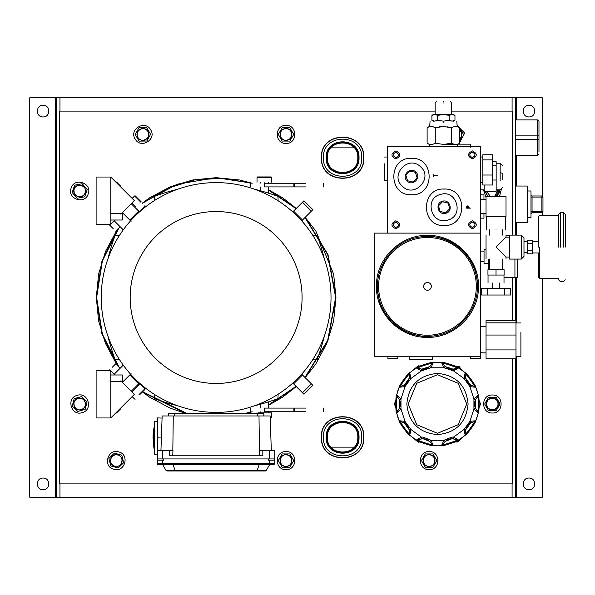 <?xml version="1.0" encoding="UTF-8"?>
<svg xmlns="http://www.w3.org/2000/svg" width="595" height="595" viewBox="0 0 595 595"><rect width="100%" height="100%" fill="white"/><g stroke="black" fill="none" stroke-linecap="round" stroke-linejoin="round"><path stroke-width="0.89" d="M305.748 408.088L294.57 408.088L294.57 411.762L305.741 411.762M264.336 408.088L294.57 408.088M294.57 411.762L264.366 411.762L264.366 408.088M264.351 182.189C273.819 182.189 273.819 182.189 264.351 182.189C254.891 182.189 254.891 182.189 264.351 182.189M264.351 177.474L257.018 177.474L257.538 176.953L271.171 176.953L271.692 177.474L264.351 177.474M515.672 235.114L515.672 97.803L56.376 97.803L56.376 497.197L515.672 497.197L515.672 358.763M515.672 320.482L515.672 277.449M515.672 97.803L516.475 97.803L516.475 119.907M516.475 356.286L516.475 497.197L515.672 497.197M56.376 497.197L55.58 497.197L55.58 97.803L56.376 97.803M528.985 478.06C536.497 477.696 536.497 490.064 528.985 489.707C521.473 490.064 521.473 477.696 528.985 478.06M528.985 105.293C536.497 104.936 536.497 117.304 528.985 116.94C521.473 117.304 521.473 104.936 528.985 105.293M516.475 497.197L542.298 497.197L542.298 278.512M542.298 215.68L542.298 211.567M542.298 196.067L542.298 97.803L516.475 97.803M43.063 478.06C50.575 477.696 50.575 490.064 43.063 489.707C35.551 490.064 35.551 477.696 43.063 478.06M43.063 105.293C50.575 104.936 50.575 117.304 43.063 116.94C35.551 117.304 35.551 104.936 43.063 105.293M55.58 97.803L29.75 97.803L29.75 497.197L55.58 497.197M110.789 213.724L120.852 213.724L120.852 214.141L134.373 200.619L110.789 177.035L110.789 224.203L109.763 225.23L113.273 228.74M135.92 206.911L132.001 202.992M140.732 202.092L134.596 195.948L132.15 198.395M141.037 201.653L135.34 195.948L134.596 195.948M527.653 217.621L530.985 217.621L530.985 190.995L527.653 190.995M530.985 211.567L532.049 211.567L532.049 212.631L541.896 212.631L541.896 211.567L542.967 211.567L542.967 197.057L541.896 197.057L541.896 211.567L532.049 211.567L532.049 197.057L541.896 197.057L541.896 195.986L532.049 195.986L530.985 194.922L532.049 195.986L530.985 194.922L532.049 195.986L532.049 197.057L530.985 197.057M532.049 212.631L530.985 213.694M541.896 195.986L542.967 197.057A1.064 1.064 0 0 0 541.896 195.986L542.967 197.057A1.064 1.064 0 0 0 541.896 195.986M542.967 211.567L541.896 212.631A1.064 1.064 0 0 0 542.967 211.567L541.896 212.631M120.138 368.29L115.69 363.843L112.321 367.219M132.001 392.008L140.152 383.857L144.972 388.669L139.066 394.582M139.483 394.902L144.972 389.413L144.972 388.669M116.516 364.08L101.805 333.349L96.316 297.5L101.805 261.651L116.635 230.741M116.501 230.949L105.523 251.44M105.434 251.663L98.658 273.916M98.614 274.124L96.316 297.277M96.316 297.5L98.577 320.675M98.621 320.876L105.352 343.159M105.441 343.36L116.389 363.887M170.282 408.2L185.491 413.332L142.421 391.964L149.39 397.006M149.568 397.125L170.103 408.118M246.769 413.332L252.191 411.762L246.769 413.332M282.707 397.118L296.288 386.557L268.546 405.247L282.528 397.237M315.744 230.92L305.183 217.339L327.994 254.571L335.944 297.5L327.994 340.429L305.183 377.661L315.625 364.259M315.767 364.051L326.737 343.56M326.834 343.337L333.602 321.077M333.646 320.876L335.944 297.693M335.944 297.5L333.683 274.325M333.646 274.124L315.886 231.128M282.699 197.875L268.546 189.76L296.288 208.443L282.878 197.994M149.553 197.882L142.421 203.036L177.161 184.197L216.134 177.682L252.191 183.238L239.726 180.032M239.502 179.988L216.349 177.682M216.119 177.682L192.973 179.943M192.735 179.988L170.49 186.718M170.259 186.808L149.747 197.756M168.437 415.957L168.437 413.332L263.83 413.332L263.83 415.957M172.825 450.549L173.264 415.957L270.115 415.957L271.327 450.549M162.071 418.077L157.43 417.913L157.43 458.931L157.43 450.549L169.434 450.549L169.434 455.785L262.826 455.785L262.826 450.549L269.595 450.549L269.595 458.931L157.43 458.931L157.735 464.39L158.478 464.695L157.43 463.646L158.478 464.695L162.673 464.695L166.065 470.511L166.942 470.987L166.065 470.511L166.942 470.987L256.809 470.987L175.451 470.987L175.079 470.466L257.189 470.466L259.108 464.695M269.595 450.549L274.83 450.549L274.83 458.931L269.595 458.931M173.264 415.957L162.145 415.957L160.94 450.549M258.996 415.957L259.435 450.549M169.434 450.549L172.944 450.549L172.758 455.785M259.502 455.785L259.316 450.549L262.826 450.549M354.166 147.865L331.043 147.865M331.043 447.135L354.166 447.135M153.205 433.636L154.284 425.931M154.284 450.036L153.436 444.8M153.205 442.323L153.16 441.587M153.041 438.344L153.056 436.544M153.116 435.049L153.153 434.476M153.436 431.167L153.332 443.751M161.379 437.98L157.43 437.846L157.43 421.736L154.284 421.736L154.284 454.23L157.43 454.23M527.125 186.034L527.125 222.589L527.653 222.054L527.653 186.562L527.125 186.034L515.672 186.034M515.672 222.589L527.125 222.589M538.973 144.035L538.973 151.948L538.973 144.035M515.672 119.907L537.642 119.907L538.973 121.239L538.973 149.286M538.973 123.537L538.973 131.458L538.973 123.537M538.973 154.254L537.642 155.585L515.672 155.585L537.642 155.585L538.973 154.254M258.215 412.811L271.692 412.811L271.692 417.526L270.175 417.526M270.19 418.047L271.692 417.526M305.778 186.912L264.366 186.912M264.344 186.912L264.344 183.238L294.547 183.238L294.547 186.912M305.778 183.238L294.547 183.238M153.205 433.502L154.284 425.789M153.436 431.033L153.056 436.41M153.116 434.908L153.153 434.335M157.43 421.736L154.284 421.736M504.01 277.449L514.928 277.449L514.928 259.078L514.928 277.449L517.591 277.449L517.591 259.078M395.794 400.576L394.329 404.005L395.794 407.434M395.824 400.249L395.824 407.754M490.488 196.506L486.561 191.397M498.082 189.85L498.201 190.869L498.082 189.85L494.601 196.38M498.201 190.995L497.799 193.107M497.755 193.226L496.58 195.026M496.49 195.115L494.72 196.328M485.728 191.397L486.613 194.327L488.644 196.506M496.111 196.506L498.141 194.327L498.93 189.85M486.613 194.327L484.687 190.995M500.06 190.995L499.398 189.85L500.06 190.995L496.877 196.506L500.06 190.995M499.488 196.506L501.265 189.604M483.445 189.85L486.041 197.384M459.883 138.538L459.794 130.208M459.883 130.298L461.095 132.075M461.147 132.187L461.586 134.292M461.586 134.418L461.192 136.53M461.147 136.642L459.972 138.449M459.764 139.736L461.527 137.743L461.527 131.086L459.764 129.093M461.527 131.086L463.453 134.418L461.527 131.086M461.527 137.743L459.608 141.075M459.764 142.48L464.665 133.064L457.191 125.53M384.273 163.796L384.273 180.33L387.524 180.33M146.377 129.74L147.902 131.421C152.082 137.676 141.469 144.042 137.914 137.415L137.17 135.392M137.148 135.273L137.229 133.124M137.259 133.005L138.159 131.049M138.233 130.945L139.81 129.487M139.914 129.42L141.93 128.676M142.056 128.654L144.206 128.736M144.325 128.765L146.281 129.665M137.914 137.415C133.741 131.153 144.347 124.794 147.902 131.421M143.023 141.075L148.728 137.646L148.616 130.989L142.8 127.761L137.088 131.183L137.2 137.839L143.023 141.075L146.861 141.008L150.595 134.292L146.645 127.694L138.955 127.828L135.221 134.544L139.178 141.134L143.023 141.075M150.595 134.292L146.645 127.694L138.955 127.828L135.221 134.544L139.178 141.134L146.861 141.008L150.595 134.292M150.624 129.784C145.135 119.543 128.743 129.375 135.191 139.044C140.688 149.286 157.08 139.461 150.624 129.784M431.368 465.967L429.136 466.406C421.624 466.77 421.624 454.402 429.136 454.759L431.256 455.16M431.368 455.205L433.167 456.38M433.257 456.469L434.469 458.239M434.521 458.358L434.96 460.456M434.96 460.582L434.566 462.694M434.521 462.813L433.346 464.613M433.257 464.702L431.479 465.915M429.136 454.759C436.656 454.402 436.656 466.77 429.136 466.406M423.372 457.257L423.372 463.914L429.136 467.239L434.9 463.914L434.9 457.257L429.136 453.926L423.372 457.257L421.453 460.582L425.299 467.239L432.981 467.239L436.827 460.582L432.981 453.926L425.299 453.926L423.372 457.257M423.372 463.914L425.299 467.239L432.981 467.239L436.827 460.582M434.9 457.257L432.981 453.926L425.299 453.926L421.453 460.582M429.136 469.581C440.746 470.139 440.746 451.025 429.136 451.583C417.526 451.025 417.526 470.139 429.136 469.581M478.447 286.374L474.572 266.858L463.512 250.317L446.971 239.264L427.463 235.382C454.706 234.675 479.154 259.123 478.447 286.374C479.154 313.617 454.706 338.064 427.463 337.358C400.212 338.064 375.772 313.617 376.471 286.374C375.772 259.123 400.212 234.675 427.463 235.382M376.471 286.374L380.354 305.882L391.406 322.423L407.947 333.475L427.463 337.358M374.21 233.121L480.715 233.121L480.715 356.264L374.21 356.264L374.21 233.121M486.041 199.332L480.715 199.332M480.715 213.657L486.041 213.657M486.041 196.506L486.041 216.476L506.01 216.476L506.01 196.506L486.041 196.506M496.022 229.789C508.561 229.789 508.561 229.789 496.022 229.789C483.482 229.789 483.482 229.789 496.022 229.789M470.459 356.264L470.459 358.525L480.314 358.525L480.314 356.264M410.372 359.514L432.453 359.514L432.453 356.264M480.18 218.142L483.958 218.142L483.958 213.657M483.958 199.332L483.958 194.84L480.18 194.84M415.399 172.305L409.777 171.033L405.864 175.265L407.575 180.768L413.198 182.048L407.575 180.768L405.864 175.265L409.777 171.033L415.399 172.305L417.11 177.808L413.198 182.048L417.11 177.808L416.686 176.447M407.255 181.111C401.089 175.942 410.074 166.221 415.712 171.962C421.877 177.139 412.893 186.852 407.255 181.111M420.524 166.764C408.475 154.499 389.279 175.257 402.451 186.317C414.499 198.581 433.696 177.816 420.524 166.764M415.57 172.847L415.957 174.112M461.527 369.822L462.947 370.871L461.527 369.822L459.132 366.461L455.026 366.074M461.259 369.636L459.02 366.654L455.324 366.208M454.223 369.361L454.521 368.878M479.094 407.754L479.094 400.249M488.302 259.078L488.302 269.728M509.335 235.382L506.01 235.382M486.041 249.231L484.04 249.231L484.04 263.607L488.302 263.607M484.04 251.09L480.715 251.09M480.715 261.74L484.04 261.74M387.925 356.264L387.925 358.525L397.772 358.525L397.772 356.264M470.459 358.525L472.891 358.525M477.882 358.525L480.314 358.525M363.612 157.712C364.913 184.814 320.296 184.814 321.597 157.712C320.296 130.61 364.913 130.61 363.612 157.712M361.753 157.712C362.943 182.42 322.267 182.42 323.449 157.712C322.267 133.005 362.943 133.005 361.753 157.712M359.008 157.712C360.027 136.553 325.182 136.553 326.194 157.712C325.182 178.879 360.027 178.879 359.008 157.712M327.414 157.712C326.476 138.114 358.733 138.114 357.796 157.712C358.733 177.31 326.476 177.31 327.414 157.712M358.569 157.712C359.558 137.118 325.651 137.118 326.64 157.712C325.651 178.307 359.558 178.307 358.569 157.712M457.548 146.586L457.548 144.451L459.764 143.179C457.049 144.838 454.327 144.838 451.598 143.179L443.439 144.436C461.638 144.451 461.638 144.451 443.439 144.451C425.232 144.451 425.232 144.451 443.439 144.451L443.468 144.436M459.764 143.179L459.764 127.761C457.049 126.095 454.327 126.095 451.598 127.761L451.598 143.179L453.435 144.035M455.971 144.429L457.652 144.124M433.435 144.042L435.213 143.216M443.439 144.436L435.272 143.179C432.558 144.838 429.835 144.838 427.113 143.179L427.113 127.761C429.835 126.095 432.558 126.095 435.272 127.761L435.272 143.179M447.574 126.839L451.598 127.761L443.439 126.497L435.272 127.761L433.257 126.839M453.621 126.839L454.93 126.542M457.741 126.839L459.764 127.761L457.548 126.482M439.311 126.839L443.439 126.497M429.129 126.839L430.438 126.542M443.439 126.482C425.232 126.482 425.232 126.482 443.439 126.482C461.638 126.482 461.638 126.482 443.439 126.482M443.439 122.22C425.693 122.22 425.693 122.22 443.439 122.22C461.177 122.22 461.177 122.22 443.439 122.22M443.439 121.157C426.198 121.157 426.198 121.157 443.439 121.157C460.679 121.157 460.679 121.157 443.439 121.157M453.42 121.157L454.967 120.264L452.118 121.157M452.044 121.157L449.203 120.264L443.513 121.157M443.357 121.157L437.675 120.264L434.826 121.157M434.752 121.157L431.911 120.264L431.911 115.393L434.752 114.5C433.026 114.5 433.026 114.5 434.752 114.5L437.675 115.393L443.357 114.5L434.826 114.5M454.967 120.264L454.967 115.393L452.118 114.5L443.513 114.5L449.203 115.393L452.044 114.5M449.203 120.264L449.203 115.393M437.675 120.264L437.675 115.393M452.118 114.5C453.851 114.5 453.851 114.5 452.118 114.5M443.439 102.942C454.119 102.942 454.119 102.942 443.439 102.942C432.751 102.942 432.751 102.942 443.439 102.942M443.439 101.611C452.401 101.611 452.401 101.611 443.439 101.611C434.469 101.611 434.469 101.611 443.439 101.611M482.843 159.906L482.843 154.767L492.697 154.767L492.697 159.906L482.843 159.906L482.843 185L492.697 185L492.697 175.019L482.843 175.019M492.697 159.906L492.697 175.019M502.812 173.413L502.812 179.66L502.812 173.413L500.15 172.632L500.15 180.441M492.697 161.676L496.156 161.676L496.156 191.397L484.174 191.397L484.174 185M492.697 180.025L496.156 180.025M492.697 165.165L496.156 165.165M288.255 139.795L286.024 140.242C278.512 140.599 278.512 128.23 286.024 128.594L288.144 128.989M288.255 129.033L290.055 130.208M290.144 130.298L291.357 132.075M291.409 132.187L291.847 134.292M291.847 134.418L291.453 136.53M291.409 136.642L290.226 138.449M290.144 138.538L288.367 139.751M286.024 128.594C293.536 128.23 293.536 140.599 286.024 140.242M280.26 131.086L280.26 137.743L286.024 141.075L291.788 137.743L291.788 131.086L286.024 127.761L280.26 131.086L278.341 134.418L282.179 141.075L289.869 141.075L293.707 134.418L289.869 127.761L282.179 127.761L280.26 131.086M291.788 137.743L293.707 134.418L289.869 127.761L282.179 127.761L278.341 134.418L282.179 141.075L289.869 141.075M286.024 143.417C297.634 143.975 297.634 124.861 286.024 125.419C274.414 124.861 274.414 143.975 286.024 143.417M515.991 356.286L520.893 356.286L520.893 332.285M83.27 408.587L81.247 409.613C74.107 411.985 70.768 400.071 78.101 398.397L80.251 398.211M80.37 398.219L82.422 398.866M82.526 398.925L84.178 400.309M84.252 400.405L85.249 402.317M85.286 402.436L85.472 404.578M85.457 404.697L84.81 406.749M84.75 406.861L83.367 408.505M78.101 398.397C85.241 396.025 88.573 407.932 81.247 409.613M73.222 402.354L75.022 408.765L81.47 410.416L86.119 405.656L84.326 399.245L77.878 397.594L73.222 402.354L72.27 406.073L77.767 411.45L85.167 409.375L87.078 401.93L81.582 396.56L74.174 398.628L72.27 406.073M75.022 408.765L77.767 411.45L81.47 410.409M83.345 409.888L85.167 409.375L87.078 401.93M84.326 399.245L81.582 396.56L74.174 398.628M82.103 412.67C93.43 410.074 88.276 391.674 77.246 395.34C65.919 397.929 71.073 416.336 82.103 412.67M486.041 349.92L486.041 320.482L515.991 320.482L515.991 358.763L486.041 358.763L486.041 349.92L515.991 349.92M486.041 335.037L515.991 335.037M486.041 322.847L515.991 322.847M363.82 157.712C365.137 185.09 320.073 185.09 321.389 157.712C320.073 130.342 365.137 130.342 363.82 157.712M451.717 111.116L512.347 111.116L512.347 235.114M512.347 277.449L512.347 320.482M512.347 358.763L512.347 483.884L59.701 483.884L59.701 111.116L435.153 111.116M321.389 437.288C320.073 464.658 365.137 464.658 363.82 437.288C365.137 409.91 320.073 409.91 321.389 437.288M110.648 462.047L110.774 462.464M113.333 465.602L113.712 465.811M117.089 454.818L115.951 454.766M114.82 454.944L114.404 455.071M111.265 457.629L111.057 458.016M110.514 459.779L110.469 460.218M147.5 130.833L146.712 130.008M81.969 409.36L82.616 409.033M85.189 405.864L85.308 405.478M85.487 403.611L85.442 403.209M81.537 398.486L81.151 398.367M79.284 398.189L78.882 398.234M73.936 190.013L74.226 193.063M74.308 193.263L75.431 194.989M75.58 195.145L77.283 196.305M77.484 196.395L79.499 196.819M79.715 196.819L81.738 196.439M81.939 196.365L83.664 195.242M83.821 195.086L84.951 193.464M85.092 193.13L85.501 190.995M387.524 233.121L387.524 146.586L480.715 146.586L480.715 233.121M468.637 207.558L470.325 208.153L466.659 208.153L466.718 206.599L467.64 205.892L468.577 206.629L468.637 207.558L468.577 206.629L468.637 207.558L468.577 206.629L467.64 205.892L466.718 206.599L467.64 205.892M395.846 220.804C400.993 223.467 400.993 226.13 395.846 228.792C390.692 226.13 390.692 223.467 395.846 220.804M472.393 220.804C477.547 223.467 477.547 226.13 472.393 228.792C467.239 226.13 467.239 223.467 472.393 220.804M472.393 150.914C477.547 153.577 477.547 156.24 472.393 158.902C467.239 156.24 467.239 153.577 472.393 150.914M395.846 150.914C400.993 153.577 400.993 156.24 395.846 158.902C390.692 156.24 390.692 153.577 395.846 150.914M445.469 189.076L444.101 189.024C467.633 187.894 467.633 226.636 444.101 225.505C420.576 226.636 420.576 187.894 444.101 189.024L442.732 189.076M412.856 158.352L411.487 158.3C435.012 157.169 435.012 195.904 411.487 194.781C387.955 195.904 387.955 157.169 411.487 158.3L410.119 158.352M434.134 175.436L437.429 175.763L434.134 175.763L433.762 176.559L433.762 174.633L434.134 175.436M395.846 222.121C392.388 223.906 392.388 225.691 395.846 227.476C399.297 225.691 399.297 223.906 395.846 222.121C399.297 223.906 399.297 225.691 395.846 227.476C392.388 225.691 392.388 223.906 395.846 222.121M472.393 222.121C468.942 223.906 468.942 225.691 472.393 227.476C475.844 225.691 475.844 223.906 472.393 222.121C475.844 223.906 475.844 225.691 472.393 227.476C468.942 225.691 468.942 223.906 472.393 222.121M472.393 152.231C468.942 154.016 468.942 155.793 472.393 157.578C475.844 155.793 475.844 154.016 472.393 152.231C475.844 154.016 475.844 155.793 472.393 157.578C468.942 155.793 468.942 154.016 472.393 152.231M395.846 152.231C392.388 154.016 392.388 155.793 395.846 157.578C399.297 155.793 399.297 154.016 395.846 152.231C399.297 154.016 399.297 155.793 395.846 157.578C392.388 155.793 392.388 154.016 395.846 152.231M442.732 225.453L445.469 225.453M410.119 194.729L412.856 194.729M467.648 206.227L467.038 207.157L467.648 206.227L468.258 207.826L467.038 207.826L467.648 206.227L468.265 207.179M73.854 191.315L74.182 189.061C76.331 181.854 88.001 185.96 85.167 192.929L84.088 194.796M84.014 194.885L82.303 196.194M82.192 196.246L80.117 196.804M79.99 196.811L77.856 196.529M77.737 196.491L75.877 195.413M75.788 195.331L74.479 193.628M74.42 193.516L73.869 191.441M85.167 192.929C83.017 200.136 71.348 196.03 74.182 189.061M84.728 186.659L78.443 184.457L73.393 188.786L74.62 195.331L80.898 197.54L85.955 193.204L84.728 186.659L82.222 183.743L74.672 185.164L72.121 192.416L77.127 198.247L84.676 196.833L85.955 193.204L87.227 189.582L82.222 183.743M78.443 184.457L74.672 185.164L72.121 192.416L77.127 198.247M80.898 197.54L84.676 196.833L87.227 189.582M71.184 188.013C66.804 198.782 84.84 205.119 88.164 193.985C92.537 183.215 74.509 176.871 71.184 188.013M470.422 147.114L470.422 144.161L458.053 144.161M442.524 201.72L438.515 205.863L440.092 211.404L445.677 212.809L449.694 208.667L445.677 212.809L440.092 211.404L438.515 205.863L442.524 201.72L448.117 203.126L449.694 208.667L448.117 203.126L446.733 202.776M445.811 213.255C438.18 215.829 434.558 203.103 442.397 201.274C450.021 198.7 453.643 211.426 445.811 213.255M440.456 194.461C423.714 198.373 431.457 225.564 447.745 220.068C464.494 216.156 456.752 188.965 440.456 194.461M443.074 201.861L444.361 202.181M475.933 387.657L477.257 391.227L475.933 387.657M477.287 416.701L475.933 420.353L477.287 416.701M462.947 437.139L461.527 438.18L462.947 437.139M413.391 438.18L418.27 442.211L419.891 441.936M398.985 420.353L397.661 416.783L398.985 420.353M397.631 391.302L398.985 387.657L397.631 391.302M411.971 370.871L413.391 369.822L411.971 370.871M441.505 362.4C441.862 361.366 458.953 366.914 458.641 367.963L465.186 372.723C466.086 372.098 476.654 386.631 475.777 387.3L478.276 394.991C479.377 395.013 479.377 412.989 478.276 413.012L475.777 420.71C476.654 421.372 466.093 435.912 465.186 435.287L458.641 440.04C458.961 441.088 441.869 446.644 441.505 445.61L443.982 440.233L437.459 440.813L430.936 440.233L433.413 445.61C433.056 446.644 415.964 441.096 416.277 440.04L409.732 435.287C408.832 435.912 398.263 421.372 399.141 420.71L396.642 413.012C395.541 412.989 395.541 395.021 396.642 394.991L399.141 387.3C398.263 386.638 408.825 372.098 409.732 372.723L416.277 367.963C415.957 366.922 433.048 361.358 433.413 362.4L441.505 362.4L443.982 367.777L445.127 366.565L442.859 363.374C442.687 362.653 457.525 367.472 456.967 367.955L453.264 369.212L453.479 370.863L464.026 378.524L465.186 372.723L465.714 374.307C465.997 373.623 475.167 386.244 474.431 386.311L475.777 387.3L469.901 386.609L473.932 399.014L478.276 394.991L477.77 396.59C478.402 396.196 478.41 411.799 477.77 411.42L478.276 413.012L473.932 408.996L469.901 421.401L475.777 420.71L474.431 421.699C475.174 421.758 466.004 434.38 465.714 433.696L465.186 435.287L464.026 429.478L453.479 437.147L458.641 440.04L456.967 440.047C457.533 440.531 442.695 445.357 442.859 444.629L441.505 445.61L437.459 445.804L433.413 445.61L432.059 444.629C432.23 445.357 417.393 440.538 417.95 440.047L416.277 440.04L421.438 437.147L410.892 429.478L409.732 435.287L409.204 433.696C408.921 434.387 399.751 421.766 400.487 421.699L399.141 420.71L405.016 421.401L400.985 408.996L396.642 413.012L397.148 411.42C396.515 411.807 396.508 396.203 397.148 396.59L396.642 394.991L400.985 399.014L405.016 386.609L399.141 387.3L400.487 386.311C399.743 386.252 408.914 373.63 409.204 374.307L409.732 372.723L410.892 378.524L421.438 370.863L416.277 367.963L417.95 367.955C417.385 367.472 432.223 362.653 432.059 363.374L433.413 362.4L430.936 367.777L443.982 367.777L453.479 370.863L458.641 367.963L465.186 372.723L465.714 374.307C465.089 380.874 467.997 384.876 474.431 386.311L470.697 385.144L469.901 386.609L464.026 378.524L465.662 378.219L465.714 374.307C465.089 380.874 467.997 384.876 474.431 386.311L475.777 387.3L478.276 394.991L477.77 396.59C473.404 401.528 473.404 406.474 477.77 411.42L475.435 408.282L473.932 408.996L473.932 399.014L475.435 399.721L477.77 396.59C473.404 401.528 473.404 406.474 477.77 411.42L478.276 413.012L475.777 420.71L474.431 421.699C467.997 423.134 465.089 427.136 465.714 433.696L465.662 429.783L464.026 429.478L469.901 421.401L470.697 422.859L474.431 421.699C467.997 423.134 465.089 427.136 465.714 433.696L465.186 435.287L458.641 440.04L456.967 440.047C450.921 437.429 446.22 438.954 442.859 444.629L445.127 441.438L443.982 440.233L451.984 437.05L453.479 437.147L453.264 438.798L456.967 440.047C450.921 437.429 446.22 438.954 442.859 444.629L441.505 445.61L437.459 445.804L433.413 445.61L432.059 444.629C428.705 438.954 423.997 437.429 417.95 440.047L421.654 438.798L421.438 437.147L422.933 437.05L430.936 440.233L429.798 441.438L432.059 444.629C428.705 438.954 423.997 437.429 417.95 440.047L416.277 440.04L409.732 435.287L409.204 433.696C409.829 427.136 406.921 423.134 400.487 421.699L404.221 422.859L405.016 421.401L410.892 429.478L409.256 429.783L409.204 433.696C409.829 427.136 406.921 423.134 400.487 421.699L399.141 420.71L396.642 413.012L397.148 411.42C401.513 406.474 401.513 401.528 397.148 396.59L399.483 399.721L400.985 399.014L400.985 408.996L399.483 408.282L397.148 411.42C401.513 406.474 401.513 401.528 397.148 396.59L396.642 394.991L399.141 387.3L400.487 386.311C406.921 384.876 409.829 380.874 409.204 374.307L409.256 378.219L410.892 378.524L405.016 386.609L404.221 385.144L400.487 386.311C406.921 384.876 409.829 380.874 409.204 374.307L409.732 372.723L416.277 367.963L417.95 367.955C423.997 370.581 428.705 369.049 432.059 363.374L429.798 366.565L430.936 367.777L421.438 370.863L421.654 369.212L417.965 367.97C423.997 370.581 428.705 369.049 432.059 363.374L433.413 362.4L437.459 362.199L441.505 362.4L442.859 363.374L441.505 362.4M437.459 434.625C456.06 432.81 466.264 422.599 468.079 404.005C466.264 385.404 456.06 375.2 437.459 373.385C418.858 375.2 408.653 385.404 406.839 404.005C408.653 422.599 418.858 432.81 437.459 434.625M457.8 367.74L458.641 367.963L456.967 367.955C450.921 370.581 446.22 369.049 442.859 363.374M470.697 385.144L465.662 378.219L470.697 385.144M453.264 369.212L445.127 366.565L453.264 369.212M429.798 366.565L421.654 369.212L429.798 366.565M409.256 378.219L404.221 385.144L409.256 378.219M399.483 399.721L399.483 408.282L399.483 399.721M404.221 422.859L409.256 429.783L404.221 422.859M421.654 438.798L422.933 438.716L429.798 441.438L422.933 438.716L421.654 438.798M445.127 441.438L451.984 438.716L453.264 438.798L451.984 438.716L445.127 441.438M465.662 429.783L470.697 422.859L465.662 429.783M475.435 408.282L475.435 399.721L475.435 408.282M437.459 433.294L416.745 424.711L408.17 404.005L416.745 383.292L437.459 374.716L458.172 383.292L466.748 404.005L458.172 424.711L437.459 433.294M413.659 438.366L418.27 441.988L419.594 441.795M363.612 437.288C364.913 464.39 320.296 464.39 321.597 437.288C320.296 410.186 364.913 410.186 363.612 437.288M361.753 437.288C362.943 461.995 322.267 461.995 323.449 437.288C322.267 412.58 362.943 412.58 361.753 437.288M359.008 437.288C360.027 416.121 325.182 416.121 326.194 437.288C325.182 458.447 360.027 458.447 359.008 437.288M327.414 437.288C326.476 417.69 358.733 417.69 357.796 437.288C358.733 456.886 326.476 456.886 327.414 437.288M358.569 437.288C359.558 416.693 325.651 416.693 326.64 437.288C325.651 457.882 359.558 457.882 358.569 437.288M565.25 247.096L565.25 214.349L565.25 247.096M538.624 216.476L539.42 215.68L558.593 215.68L558.593 214.349L560.46 212.482L563.383 212.482L565.25 214.349M558.593 247.096L558.593 214.349L558.593 247.096M538.624 247.096L538.624 216.476L538.624 247.096C538.624 254.653 538.624 254.653 538.624 247.096M558.593 278.512L539.42 278.512L538.624 277.716L538.624 252.957L532.637 252.957M532.637 246.471L532.637 253.82L527.311 253.82L527.311 243.734L532.637 243.734L532.637 246.471M527.311 243.734L527.311 240.373L532.637 240.373L532.637 243.734M532.637 250.458L527.311 250.458M487.721 295.023L487.721 288.367L481.6 288.367L481.6 295.023L510.443 295.023L510.443 288.367L504.322 288.367L504.322 295.023M487.721 288.367L504.322 288.367M496.022 283.041C506.33 283.041 506.33 283.041 496.022 283.041C485.721 283.041 485.721 283.041 496.022 283.041M496.022 269.728L504.091 269.728L504.091 275.054L487.952 275.054L487.952 269.728L496.022 269.728L496.022 275.054M496.022 259.078C508.904 259.078 508.904 259.078 496.022 259.078C483.14 259.078 483.14 259.078 496.022 259.078M496.022 235.114C483.14 235.114 483.14 235.114 496.022 235.114C508.904 235.114 508.904 235.114 496.022 235.114M496.022 247.096L506.01 237.145L509.335 237.145L509.335 257.055L506.01 257.055L496.022 247.096M521.317 235.114L509.335 235.114L509.335 259.078L521.317 259.078L521.317 235.114L523.979 237.777L523.979 256.415L521.317 259.078M523.979 240.439L523.979 241.726L527.311 241.615M527.311 252.585L523.979 252.466L523.979 253.753M288.255 465.967L286.024 466.406C278.512 466.77 278.512 454.402 286.024 454.759L288.144 455.16M288.255 455.205L290.055 456.38M290.144 456.469L291.357 458.239M291.409 458.358L291.847 460.456M291.847 460.582L291.453 462.694M291.409 462.813L290.226 464.613M290.144 464.702L288.367 465.915M286.024 454.759C293.536 454.402 293.536 466.77 286.024 466.406M280.26 457.257L280.26 463.914L286.024 467.239L291.788 463.914L291.788 457.257L286.024 453.926L280.26 457.257L278.341 460.582L282.179 467.239L289.869 467.239L293.707 460.582L289.869 453.926L282.179 453.926L278.341 460.582L282.179 467.239L289.869 467.239L293.707 460.582L289.869 453.926L282.179 453.926M286.024 469.581C297.634 470.139 297.634 451.025 286.024 451.583C274.414 451.025 274.414 470.139 286.024 469.581M419.891 366.074L418.27 365.799L413.391 369.822M419.594 366.208L418.27 366.022L413.659 369.636M115.616 454.796L117.884 454.982C125.21 456.7 121.811 468.592 114.686 466.183L112.76 465.216M112.663 465.149L111.258 463.52M111.191 463.408L110.514 461.37M110.499 461.251L110.648 459.102M110.685 458.983L111.644 457.064M111.719 456.96L113.348 455.554M113.459 455.495L115.497 454.811M114.686 466.183C107.36 464.464 110.759 452.572 117.884 454.982M120.911 465.364L122.741 458.968L118.115 454.186L111.652 455.8L109.83 462.203L114.456 466.986L120.911 465.364L123.678 462.694L121.811 455.242L114.419 453.13L108.892 458.47L110.759 465.93L118.152 468.042L123.678 462.694L121.811 455.242L118.108 454.178M116.241 453.65L114.419 453.13M111.652 455.8L108.892 458.47L110.759 465.93L118.152 468.042M118.755 451.932C107.747 448.206 102.496 466.584 113.809 469.239C124.824 472.958 130.074 454.58 118.755 451.932M455.026 441.936L458.016 442.018L461.527 438.18M455.316 441.795L457.957 441.802L461.259 438.366M494.601 409.382L492.377 409.829C484.858 410.186 484.858 397.817 492.377 398.181L494.497 398.576M494.601 398.62L496.401 399.795M496.498 399.885L497.71 401.662M497.755 401.774L498.201 403.879M498.201 404.005L497.799 406.117M497.755 406.229L496.58 408.036M496.49 408.125L494.72 409.338M492.377 398.181C499.889 397.817 499.889 410.186 492.377 409.829M486.613 400.673L486.613 407.33L492.377 410.662L498.141 407.33L498.141 400.673L492.377 397.348L486.613 400.673L484.687 404.005L488.532 410.662L496.215 410.662L500.06 404.005L496.215 397.348L488.532 397.348L484.687 404.005L488.532 410.662L496.215 410.662M498.141 400.673L496.215 397.348L488.532 397.348M498.141 407.33L500.06 404.005M492.377 413.004C503.987 413.562 503.987 394.448 492.377 395.006C480.767 394.448 480.767 413.562 492.377 413.004M296.065 386.334L268.546 404.897M251.135 411.762L245.512 413.332M186.748 413.332L142.651 391.741M119.082 367.227L102.377 334.13L96.628 297.5L102.377 260.87L119.082 227.773M142.651 203.259L167.143 188.503L194.439 179.98L222.984 178.195L251.135 183.238M268.546 190.11L296.065 208.667M304.96 217.562L327.704 254.69L335.632 297.5L327.704 340.31L304.96 377.438M269.066 464.695C272.45 464.695 272.45 464.695 269.066 464.695M163.194 464.695C159.81 464.695 159.81 464.695 163.194 464.695M274.83 458.931L274.83 463.646L273.789 464.695L162.673 464.695L162.673 463.646L157.43 463.646M157.43 460.188L163.722 460.188L163.722 458.931L268.546 458.931L268.546 460.188L274.83 460.188M274.83 463.646L269.595 463.646L269.595 464.695L266.203 470.511L265.325 470.987L266.203 470.511L257.189 470.466M173.152 464.695L175.079 470.466M175.086 470.511L166.065 470.511L166.942 470.987M257.174 470.511L256.809 470.987L265.325 470.987M476.32 286.374A48.857 48.857 0 0 1 427.463 335.23A48.857 48.857 0 0 1 378.606 286.374A48.857 48.857 0 0 1 427.463 237.509A48.857 48.857 0 0 1 476.32 286.374M378.249 294.778C373.08 268.598 392.64 240.975 419.051 237.16C445.231 231.991 472.854 251.551 476.669 277.962C481.846 304.142 462.285 331.765 435.875 335.58C409.695 340.749 382.064 321.188 378.249 294.778M130.171 297.5A85.955 85.955 0 0 0 216.134 383.455A85.955 85.955 0 0 0 302.089 297.5A85.955 85.955 0 0 0 216.134 211.545A85.955 85.955 0 0 0 130.171 297.5M101.239 297.5A114.887 114.887 0 0 0 216.134 412.387A114.887 114.887 0 0 0 331.021 297.5A114.887 114.887 0 0 0 216.134 182.613A114.887 114.887 0 0 0 101.239 297.5M131.064 373.675L122.362 382.369M110.789 417.965L110.789 370.797L96.115 370.797L96.115 417.965L110.789 417.965L134.373 394.381L120.852 380.86L120.852 381.276L110.789 381.276M137.341 385.486L139.617 383.202M119.93 408.825L120.302 409.196L120.026 408.728M116.129 412.625L116.501 412.997L116.226 412.528M116.59 412.9L120.302 409.196M110.789 374.984L122.362 374.984L122.362 381.276L121.268 381.276M109.763 369.77L114.984 374.984M114.21 374.218L123.277 365.151M119.394 235.523L114.991 235.679A227.476 227.476 0 0 0 107.903 258.944M177.578 189.269A227.476 227.476 0 0 0 154.306 196.365L154.157 200.76M107.903 336.056A227.476 227.476 0 0 0 114.991 359.321L119.394 359.477M254.682 405.731A227.476 227.476 0 0 0 277.954 398.635L278.11 394.24M324.357 258.944A227.476 227.476 0 0 0 317.269 235.679L312.873 235.523M154.157 394.24L154.306 398.635A227.476 227.476 0 0 0 177.578 405.731M312.873 359.477L317.269 359.321A227.476 227.476 0 0 0 324.357 336.056M278.11 200.76L277.954 196.365A227.476 227.476 0 0 0 254.682 189.269M301.695 220.827L312.866 209.663L303.971 200.768L292.8 211.932M139.461 211.932L131.257 203.735M139.461 383.068L131.257 391.265M292.8 383.068L303.971 394.232L312.866 385.337L301.695 374.173M122.362 212.631L131.064 221.325M110.789 177.035L96.115 177.035L96.115 224.203L110.789 224.203L114.984 220.016M121.268 213.724L122.362 213.724L122.362 220.016L110.789 220.016M139.617 211.798L137.341 209.514M116.903 182.412L116.501 182.003L116.129 182.375M120.026 186.272L120.398 185.9L117.832 183.334L117.46 183.706M117.832 183.334L117.446 182.955L117.081 183.327M117.446 182.955L116.59 182.1L116.226 182.472M123.277 229.849L114.21 220.782M293.908 408.088L293.908 411.762M512.087 497.197L512.087 483.884M512.087 111.116L512.087 97.803M59.961 97.803L59.961 111.116M59.961 483.884L59.961 497.197M516.475 155.585L516.475 186.034M516.475 222.589L516.475 235.114M516.475 277.449L516.475 322.959M174.722 413.332L174.722 415.957M257.538 415.957L257.538 413.332M162.673 458.931L162.673 450.549M538.973 139.609L537.642 139.609L537.642 155.585M538.973 135.883L537.642 135.883L537.642 139.609L515.672 139.609M537.642 119.907L537.642 135.883L515.672 135.883M293.885 183.238L293.885 186.912M479.124 400.576L480.589 404.005L479.124 407.434M496.156 163.223L500.15 163.223L500.15 172.632M563.383 247.096L563.383 212.482L563.383 247.096M560.46 247.096L560.46 212.482L560.46 247.096M539.42 247.096L539.42 278.512L539.42 247.096M269.595 460.188L269.595 463.646L162.673 463.646L162.673 460.188M431.33 286.374A3.868 3.868 0 0 1 427.463 290.241A3.868 3.868 0 0 1 423.595 286.374A3.868 3.868 0 0 1 427.463 282.499A3.868 3.868 0 0 1 431.33 286.374M311.378 211.143L302.483 202.248M302.483 220.038L293.588 211.143M138.672 211.143L129.777 220.038M129.777 374.962L138.672 383.857M302.483 392.752L311.378 383.857M293.588 383.857L302.483 374.962M323.576 408.088L323.576 411.762M250.726 408.088L250.726 411.762M260.164 190.697L260.164 186.912M260.164 183.238L260.164 182.189M268.546 193.167L268.546 186.912M268.546 183.238L268.546 182.189M257.018 182.189L257.018 177.474M271.692 182.189L271.692 177.474M115.69 231.158L120.138 226.71M137.192 209.663L137.928 208.919M140.152 211.143L144.972 206.331L144.972 205.587M137.192 385.337L137.928 386.081M132.15 396.605L134.596 399.052L135.34 399.052M268.546 401.833L268.546 408.088M268.546 411.762L268.546 412.811M260.156 404.303L260.156 408.088M260.156 411.762L260.156 412.811M257.01 412.811L257.01 413.332M323.583 186.912L323.583 183.238M250.726 186.912L250.726 183.238M387.524 157.035L384.273 157.035M505.743 229.789L505.743 216.476M486.301 229.789L486.301 216.476M409.159 356.264L409.159 359.514M429.322 146.586L429.322 144.451L427.113 143.179M429.322 126.482L427.113 127.761M430.073 121.157L429.687 126.482M456.804 121.157L457.191 126.482M433.45 121.157L431.911 120.264M453.42 114.5L454.967 115.393M433.45 114.5L431.911 115.393M451.717 114.5L451.717 102.942L450.385 101.611M435.153 114.5L435.153 102.942L436.485 101.611M480.715 182.754L482.843 182.754M480.715 157.006L482.843 157.006M500.15 163.223L502.812 165.886M496.156 189.85L500.15 189.85L502.812 187.187M484.174 189.85L480.715 189.85M515.991 322.959L520.893 322.959M480.715 352.746L486.041 352.932M480.715 326.499L486.041 326.313M558.593 279.843L560.46 281.71L563.383 281.71L565.25 279.843M538.624 241.243L532.637 241.243M499.354 283.041L499.354 288.367M492.697 283.041L492.697 288.367M488.034 275.054L488.034 283.041M504.01 275.054L504.01 283.041M489.365 259.078L489.365 269.728M502.678 259.078L502.678 269.728M486.041 235.114L486.041 259.078M506.01 235.114L506.01 237.145M506.01 257.055L506.01 259.078M502.678 229.789L502.678 235.114M489.365 229.789L489.365 235.114"/></g></svg>
